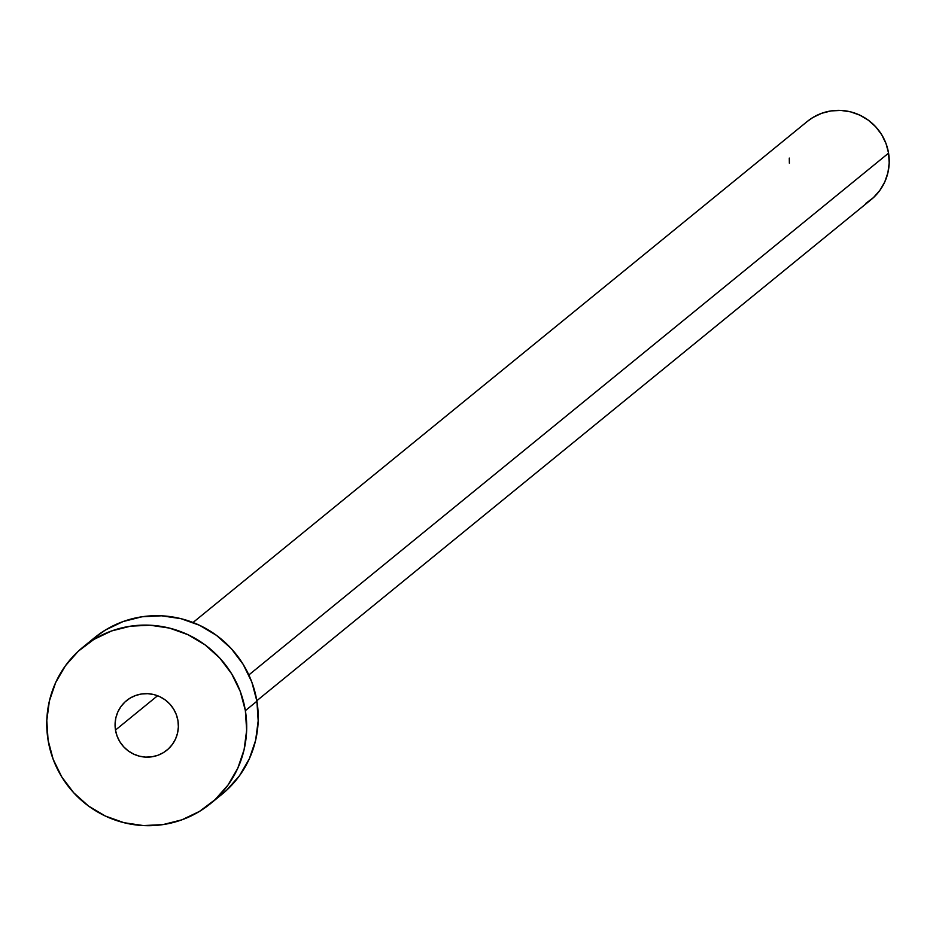 <?xml version="1.0" encoding="UTF-8"?>
<svg xmlns="http://www.w3.org/2000/svg" width="936" height="936" viewBox="0 0 936 936"><rect width="100%" height="100%" fill="white"/><g stroke="black" fill="none" stroke-linecap="round" stroke-linejoin="round"><path stroke-width="1.4" d="M115.479 730.068L157.576 695.729L115.479 730.068L117.094 736.105L119.831 741.733L123.611 746.729L128.267 750.918L133.649 754.112L139.522 756.206L145.677 757.119L151.866 756.814L157.868 755.293L163.426 752.638L168.351 748.917L172.446 744.307L175.559 738.96L177.547 733.099L178.366 726.944L177.957 720.72A31.964 31.461 50.8 0 1 135.638 754.966A31.964 31.461 50.8 0 1 126.524 700.631A31.964 31.461 50.8 0 1 177.957 720.72L176.354 714.683L173.616 709.055L169.837 704.059L165.169 699.882L159.799 696.677L153.925 694.582L147.771 693.67L141.582 693.985L135.58 695.495L130.01 698.162L125.085 701.871L121.001 706.481L117.889 711.828L115.888 717.69L115.081 723.844L115.479 730.068M256.827 700.713L871.135 199.625A50.462 49.666 -129.2 0 0 888.568 153.141L248.847 674.95L888.568 153.141A50.462 49.666 -129.2 0 0 856.744 113.818A50.462 49.666 -129.2 0 0 807.335 121.411L193.027 622.498M210.518 803.615L222.066 794.196A100.936 99.333 -129.2 0 0 256.909 701.228L245.372 710.646L256.909 701.228A100.936 99.333 -129.2 0 0 193.272 622.592A100.936 99.333 -129.2 0 0 94.466 637.767L82.93 647.185A100.936 99.333 50.8 0 1 181.736 632.011A100.936 99.333 50.8 0 1 245.372 710.646A100.936 99.333 50.8 0 1 210.518 803.615A100.936 99.333 50.8 0 1 111.712 818.789A100.936 99.333 50.8 0 1 48.075 740.142A100.936 99.333 50.8 0 1 82.93 647.185M94.162 638.013L105.499 629.975L123.084 621.562L142.015 616.777L161.577 615.806L181.011 618.684L199.567 625.295L216.532 635.404L231.262 648.601L243.184 664.385L251.854 682.157L256.909 701.228L258.184 720.872L255.622 740.317L249.315 758.827L239.511 775.698L226.582 790.277L221.738 794.465M48.075 740.142L46.8 720.509L49.362 701.064L55.669 682.543L65.485 665.672L78.413 651.105L93.963 639.382L111.548 630.969L130.478 626.184L150.029 625.213L169.463 628.091L188.019 634.713L204.996 644.81L219.726 658.008L231.648 673.803L240.306 691.575L245.372 710.646L246.648 730.279L244.085 749.736L237.767 768.245L227.963 785.117L215.034 799.683L199.485 811.407L181.9 819.819L162.969 824.604L143.407 825.575L123.985 822.697L105.429 816.075L88.452 805.978L73.722 792.78L61.799 776.985L53.141 759.213L48.075 740.142M807.183 121.528L812.857 117.515L821.644 113.303L831.121 110.916L840.891 110.425L850.613 111.864L859.891 115.175L868.374 120.229L875.733 126.828L881.7 134.714L886.029 143.606L888.568 153.141L889.2 162.958L887.913 172.68L884.766 181.935L879.863 190.371L873.393 197.66L865.625 203.521M789.364 163.203L789.282 158.067"/></g></svg>
